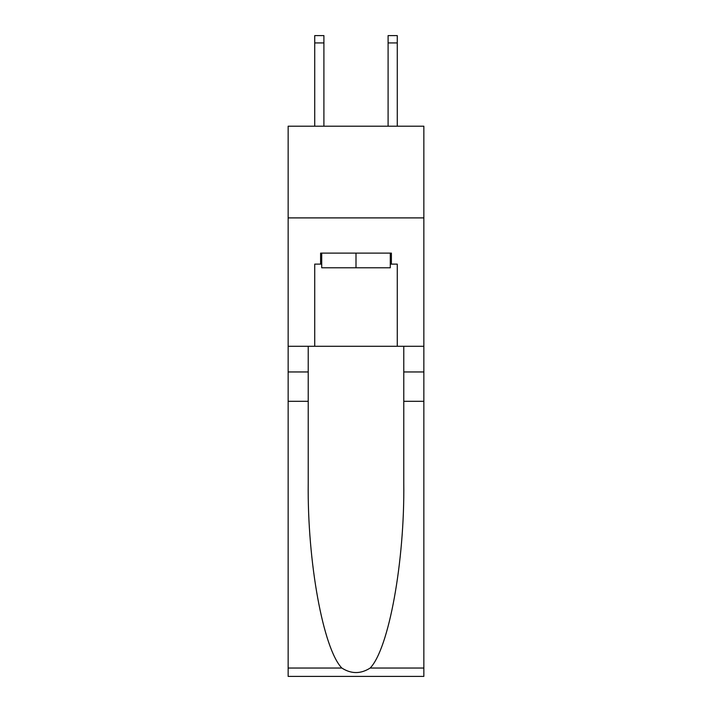 <?xml version="1.0" encoding="UTF-8"?>
<svg xmlns="http://www.w3.org/2000/svg" width="712" height="712" viewBox="0 0 712 712"><rect width="100%" height="100%" fill="white"/><g stroke="black" fill="none" stroke-linecap="round" stroke-linejoin="round"><path stroke-width="1.07" d="M423.854 217.899L423.854 126.202L288.146 126.202L288.146 217.899L423.854 217.899L423.854 346.281L397.269 346.281L397.269 264.116L391.395 264.116L391.395 253.116L320.605 253.116L320.605 264.116L321.708 264.116M388.093 126.202L388.093 35.6L397.269 35.6L397.269 126.202M390.292 253.116L390.292 267.783L321.708 267.783L321.708 253.116M356 253.116L356 267.783M370.187 668.034L423.854 668.034L423.854 676.4L288.146 676.4L288.146 401.301L308.225 401.301L308.225 483.083C307.246 561.261 323.106 648.587 341.813 668.034C351.265 674.068 360.717 674.068 370.187 668.034C388.894 648.587 404.754 561.261 403.775 483.083L403.775 346.281M403.775 401.301L423.854 401.301L423.854 346.281M288.146 401.301L288.146 217.899M308.225 346.281L308.225 401.301M423.854 668.034L423.854 401.301M288.146 346.281L314.731 346.281L314.731 264.116L320.605 264.116M314.731 346.281L397.269 346.281M390.292 264.116L391.395 264.116M388.093 35.6L397.269 35.6L388.093 35.6M323.907 126.202L323.907 42.934L314.731 42.934L314.731 35.6L323.907 35.6L323.907 42.934M314.731 126.202L314.731 42.934M403.775 371.958L423.854 371.958M308.225 371.958L288.146 371.958M288.146 668.034L341.813 668.034M323.907 35.6L314.731 35.6M388.093 42.934L397.269 42.934"/></g></svg>
